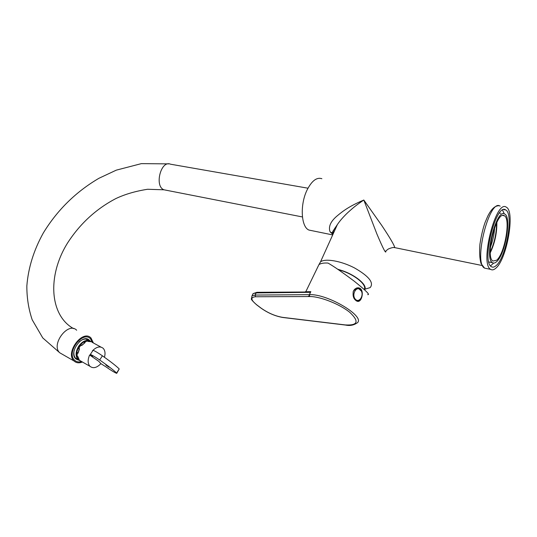 <?xml version="1.0" encoding="UTF-8"?>
<svg xmlns="http://www.w3.org/2000/svg" width="537" height="537" viewBox="0 0 537 537"><rect width="100%" height="100%" fill="white"/><g stroke="black" fill="none" stroke-linecap="round" stroke-linejoin="round"><path stroke-width="0.81" d="M321.878 178.707C316.716 177.022 311.775 180.801 307.063 190.038C299.807 204.671 301.062 227.091 308.95 230.064L311.822 230.655M332.913 234.434L330.067 231.796C328.248 226.775 330.544 221.533 336.954 216.069C343.727 210.323 350.346 205.772 363.811 200.032L381.72 225.392C389.929 237.71 394.279 245.127 394.776 247.638L394.138 247.591M481.944 265.479L394.776 247.638C393.722 247.195 391.554 247.658 388.271 249.034L385.848 250.94C386.237 254.652 383.25 248.993 376.887 233.964L363.811 200.032C355.507 205.658 352.843 208.041 347.895 212.511C343.425 216.747 339.921 220.761 337.384 224.547L333.101 234.018M318.904 264.701L320.502 261.861C325.113 258.183 341.035 260.895 354.487 267.923C368.939 276.226 374.161 282.784 370.161 287.597L364.858 289.221M334.866 228.144L334.92 229.99M333.913 232.219L332.799 231.534M496.483 223.043C496.591 233.098 494.523 242.717 490.281 251.9M490.402 247.201C492.838 240.824 494.255 234.239 494.644 227.446M87.296 340.29L86.336 339.115L88.558 340.337M74.133 350.433C73.468 353.883 73.999 356.528 75.73 358.36L77.972 359.636M89.001 340.418C86.242 338.209 82.926 338.706 79.06 341.908M89.713 340.639C83.007 332.128 67.561 353.286 76.281 359.179L78.516 360.112M75.234 360.757C76.966 361.985 79.04 362.247 81.456 361.542C78.677 362.341 76.388 361.891 74.583 360.193L75.234 360.757M92.492 342.478L90.444 338.753C82.651 330.336 66.004 352.621 74.583 360.193C66.004 352.621 82.651 330.336 90.444 338.753L92.492 342.478M93.378 342.962L90.988 337.974C82.644 328.966 64.809 352.829 73.992 360.951C76.207 362.999 79.02 363.348 82.436 362.012M84.792 342.781L81.765 345.271L80.899 344.794L78.415 348.526L79.281 349.01L77.959 352.95L77.1 352.467L77.019 356.373L77.966 356.83M77.885 356.863L79.087 359.73M91.102 341.606L87.323 340.861L83.933 342.19L84.799 342.666M79.06 359.77L78.201 359.287L79.832 360.716M90.672 341.31C86.853 339.653 83.034 341.351 79.228 346.392C76.012 351.889 75.744 356.333 78.422 359.723L79.59 360.582M90.27 341.096C86.437 339.357 82.591 341.029 78.738 346.123C75.522 351.614 75.261 356.058 77.939 359.448M81.785 345.412L81.369 345.385M80.899 344.794L81.49 345.251M116.777 373.249L119.221 368.959C116.549 366.241 110.951 361.857 102.413 355.809C97.855 352.702 94.74 350.869 93.069 350.312L92.982 350.439M92.579 351.05L92.33 350.909C96.438 346.788 100.043 345.909 103.138 348.278C105.071 350.339 105.507 353.333 104.453 357.259M105.876 365.019L108.977 367.187L105.876 365.019M92.7 356.682L90.33 354.454C91.995 355.038 95.109 356.877 99.681 359.978C108.246 366.006 113.878 370.349 116.583 373.02L116.704 373.369C114.542 372.51 111.132 370.443 106.46 367.174L100.916 363.65C96.788 367.865 93.136 368.744 89.954 366.294C87.672 363.603 87.565 359.837 89.625 354.997L92.7 356.682M90.592 341.31L91.391 341.72L88.061 341.425L87.276 340.995L84.329 342.15L85.115 342.579L81.664 345.546L80.879 345.11L78.724 348.352L79.51 348.795L78.006 353.279L77.221 352.836L77.153 356.232L77.939 356.675L79.281 359.991L78.496 359.542L80.543 361.065C75.368 358.588 74.764 353.608 78.744 346.117M81.322 361.508L81.879 361.69M89.625 354.997L98.707 361.26L100.916 363.65M77.221 352.836L77.617 352.762M337.598 269.165L343.485 271.071C357.118 276.078 367.939 285.852 364.549 289.765M338.129 269.52L343.472 271.272C356.615 276.105 367.154 285.496 364.16 289.403M496.597 260.237L492.973 261.036C484.743 257.23 496.732 209.625 504.371 215.767C510.949 218.713 504.679 254.055 496.597 260.237M490.308 252.705C494.846 243.039 497.02 232.91 496.846 222.305M496.43 261.841C505.116 255.162 511.835 217.237 504.773 214.062C496.564 207.463 483.683 258.626 492.523 262.707C493.657 263.412 494.96 263.13 496.43 261.841M500.652 213.364L499.43 213.028M488.871 262.11L490.16 262.231M490.536 265.882L493.651 263.083M504.27 213.833L502.545 210.101M496.034 265.687C494.302 267.211 492.765 267.554 491.429 266.714C481.118 261.982 496.161 202.248 505.72 209.96C513.963 213.692 506.156 257.794 496.034 265.687M495.765 268.238C506.854 259.525 515.379 211.33 506.351 207.222C495.886 198.771 479.407 264.217 490.69 269.386C492.167 270.312 493.859 269.93 495.765 268.238M309.708 296.531L255.505 296.76C250.309 297.263 250.745 299.968 256.793 304.882L261.163 308.171C268.144 313.064 275.306 316.125 282.65 317.367L345.298 324.925C357.897 325.637 359.414 321.462 349.822 312.373C339.827 304.137 319.945 296.337 309.708 296.531L309.393 294.645C328.235 293.672 367.617 317.81 356.568 323.267C353.279 325.348 349.607 325.946 345.539 325.046M305.352 291.739L310.836 291.665L309.393 294.645M310.836 291.665L309.352 294.659L309.681 296.511M367.711 294.625C370.423 295.035 365.865 290.51 354.044 281.046C341.774 271.87 333.088 265.875 327.979 263.063C323.791 262.815 320.777 263.338 318.938 264.634L317.266 268.023M356.595 287.98L358.535 287.825C364.905 288.637 362.233 302.821 357.306 301.297C353.708 299.619 352.406 296.223 353.4 291.114L356.595 287.98M357.38 301.317L361.072 298.491M361.468 291.175L357.723 287.778M310.628 291.974L257.102 292.309L256.149 292.92L255.135 295.061L309.352 294.659M356.253 300.868L357.118 300.988M357.467 288.101C355.595 288.134 354.178 289.309 353.218 291.618M360.642 289.993C356.649 285.275 351.205 294.565 355.306 299.176C359.34 303.828 364.683 294.565 360.642 289.993M330.067 231.796L333.282 233.622M334.383 231.185L333.423 230.541M76.657 330.228C68.219 321.24 50.512 344.673 59.775 352.802L62.641 354.44M165.926 190.172L164.067 189.809C154.119 186.587 160.858 159.825 170.518 164.201L307.983 188.205M99.681 359.978L102.413 355.809M116.583 373.02L119.221 368.959M500.169 206.201C489.509 197.744 473.097 262.929 484.569 268.124L486.791 268.587M310.399 292.329L256.149 292.92L253.055 293.625L252.249 295.337M256.908 292.309L253.055 293.625L252.048 295.753L255.135 295.061L255.505 296.76M307.99 296.518L309.245 295.612M282.65 317.367L283.093 317.521M353.091 292.074C354.118 289.255 355.742 287.946 357.951 288.147L360.434 289.564C364.12 293.303 361.24 302.042 356.501 300.921M332.692 234.924L308.95 230.064M337.384 224.553C332.014 232.494 332.987 230.964 332.396 232.796L333.054 234.125M320.502 261.861L337.384 224.547M334.135 231.736L334.591 230.729M333.739 232.602L332.437 232.34M168.732 163.879L141.379 163.631L116.287 170.148L98.909 178.297C75.831 191.857 57.305 210.074 43.329 232.951C33.771 250.175 28.28 267.809 26.85 285.859C26.783 297.652 28.562 308.956 32.186 319.77L42.765 337.927L59.775 352.802L73.992 360.951M73.623 328.637C49.928 315.628 46.826 276.28 67.534 243.033C79.979 223.754 96.089 208.933 115.851 198.576C124.926 194.273 135.505 191.172 147.581 189.266L164.067 189.809L302.425 216.948M75.395 358.004L77.67 359.293M93.069 350.312L90.33 354.454M100.956 347.083L92.028 342.23M89.954 366.294L78.905 359.998M502.807 215.505L504.371 215.767M488.838 261.962L492.523 262.707M503.76 209.631L505.72 209.96M498.591 205.778C494.792 205.792 491.167 209.289 487.717 216.263L485.005 222.647C482.904 228.681 481.212 235.877 479.93 244.254C479.279 251.967 479.635 258.378 480.998 263.479L484.569 268.124L490.69 269.386M318.938 264.634L305.795 291.725M357.957 287.812L358.535 287.825M252.048 295.753L251.437 298.747C250.752 299.035 252.497 301.069 256.666 304.855L261.029 308.144C268.091 313.091 275.374 316.212 282.892 317.495L345.566 325.066"/></g></svg>
